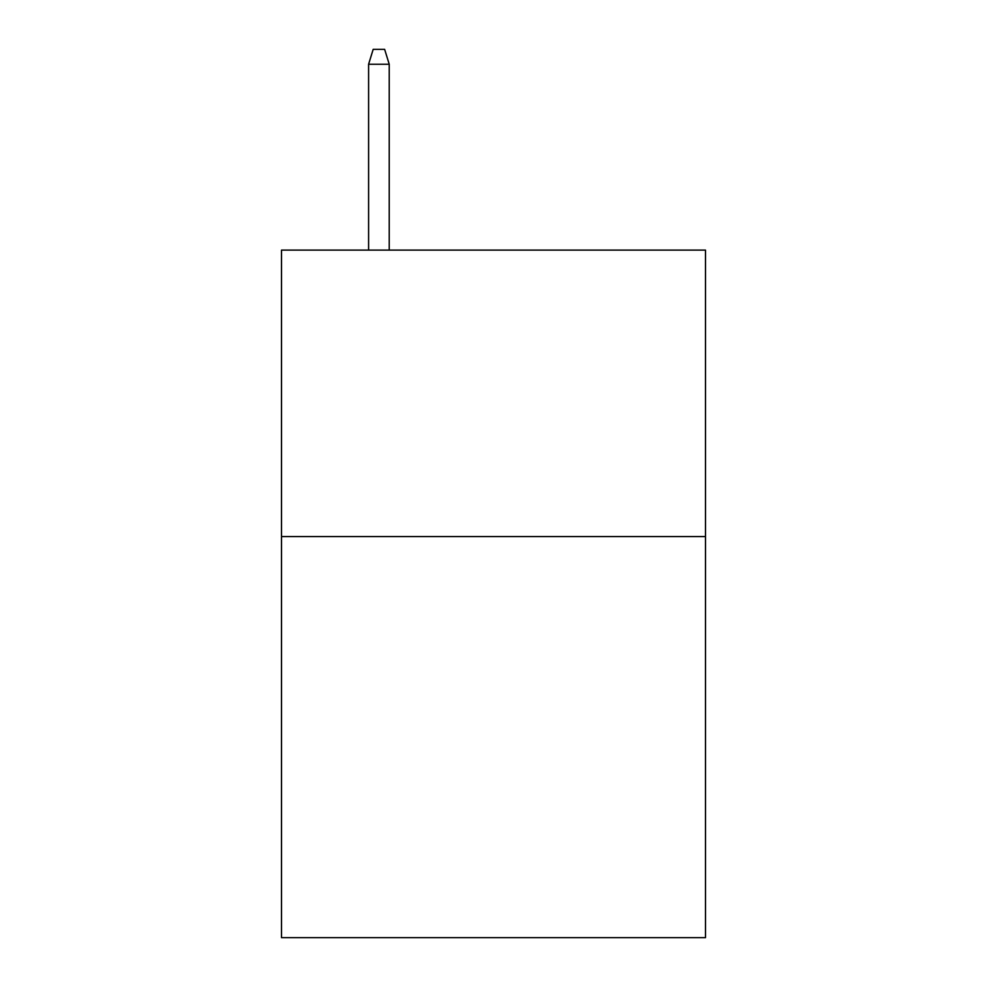 <?xml version="1.0" encoding="UTF-8"?>
<svg xmlns="http://www.w3.org/2000/svg" width="987" height="987" viewBox="0 0 987 987"><rect width="100%" height="100%" fill="white"/><g stroke="black" fill="none" stroke-linecap="round" stroke-linejoin="round"><path stroke-width="1.48" d="M705.495 536.583L705.495 937.65L281.505 937.65L281.505 250.106L705.495 250.106L705.495 536.583L281.505 536.583M389.223 250.106L389.223 64.241L368.595 64.241L368.595 250.106M368.595 64.241L373.185 49.35L384.634 49.35L389.223 64.241"/></g></svg>

